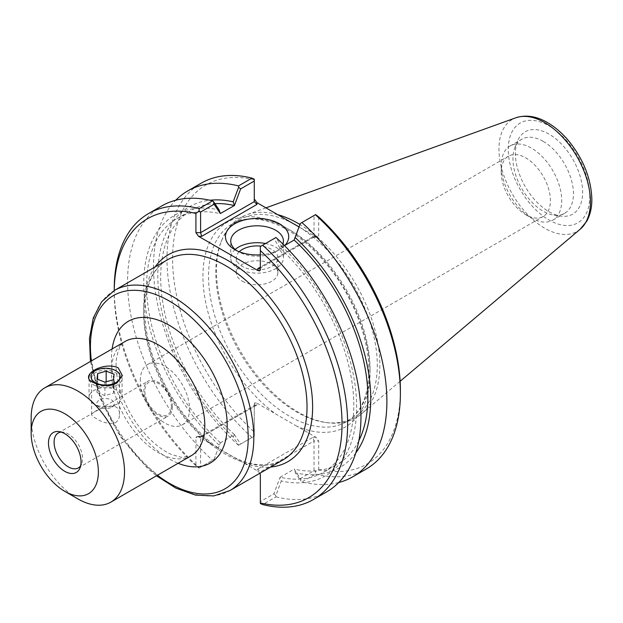 <?xml version="1.0" encoding="UTF-8"?>
<svg xmlns="http://www.w3.org/2000/svg" width="623" height="623" viewBox="0 0 623 623"><rect width="100%" height="100%" fill="white"/><g stroke="black" fill="none" stroke-linecap="round" stroke-linejoin="round"><path stroke-width="0.47" stroke-dasharray="3.12 2.34" d="M31.15 418.017A66.015 38.112 -120 0 0 77.828 498.867M256.917 404.958L255.056 405.145L254.277 406.484L254.682 402.871L256.917 403.159L256.917 404.958L201.688 436.84L198.573 436.84L257.704 470.988L257.704 469.181L260.344 471.969L260.344 501.655L273.847 493.86L280.062 477.366L281.285 480.979L275.81 495.573L273.847 493.86M171.38 406.266A18.752 10.825 60 0 1 158.117 413.921A18.752 10.825 60 0 1 144.863 390.956A18.752 10.825 60 0 1 158.117 383.301A18.752 10.825 60 0 1 171.38 406.266M140.331 380.474A34.787 20.084 60 0 1 147.542 364.548A34.787 20.084 60 0 1 182.329 384.632A34.787 20.084 60 0 1 182.329 424.808A34.787 20.084 60 0 1 155.516 415.486A34.787 20.084 60 0 1 140.331 380.474M95.708 383.924A13.932 8.044 0 0 0 115.411 383.924A13.932 8.044 0 0 0 119.484 378.239A13.932 8.044 0 0 0 105.56 370.194A13.932 8.044 0 0 0 91.628 378.239A13.932 8.044 0 0 0 95.708 383.924L92.952 382.335M115.403 422.776C118.113 420.875 119.476 418.158 119.484 414.622C120.161 396.687 90.685 412.185 91.628 414.614C91.643 415.471 93.006 416.662 95.708 418.204C102.351 422.682 108.916 424.208 115.403 422.776M61.225 432.105A20.138 11.627 60 0 1 63.235 432.167A20.138 11.627 60 0 1 82.555 458.676A20.138 11.627 60 0 1 81.621 464.003A20.138 11.627 60 0 1 80.663 465.77M172.353 406.827A20.138 11.627 60 0 1 168.187 416.047A20.138 11.627 60 0 1 148.048 404.42A20.138 11.627 60 0 1 148.048 381.175A20.138 11.627 60 0 1 163.569 386.572A20.138 11.627 60 0 1 172.353 406.827M214.094 459.361L220.308 442.875L214.094 459.361L200.598 467.157L200.598 437.471L254.277 406.484L254.277 436.162L240.626 444.051L234.404 434.597L220.308 442.875M198.573 436.84L197.047 436.357L195.926 437.471L195.926 465.739L198.994 468.083L200.598 467.157M198.994 468.083L213.596 459.657M234.404 434.729L233.181 436.925L238.656 445.18L240.626 444.051M234.404 434.597A146.491 84.572 60 0 1 191.043 210.457A146.491 84.572 60 0 1 214.919 203.666M233.181 436.925A150.556 86.924 60 0 1 158.585 291.011A150.556 86.924 60 0 1 209.873 200.24M280.062 477.366L294.157 469.088L300.372 478.542L314.031 470.661L314.031 440.975L260.344 471.969L260.344 474.664M284.509 245.61L280.062 248.18A146.491 84.572 60 0 1 323.43 472.32A146.491 84.572 60 0 1 280.062 477.226M280.062 248.18L273.847 238.726L275.81 237.589L281.285 245.844L280.062 248.04M281.285 245.844A150.556 86.924 60 0 1 356.644 406.92A150.556 86.924 60 0 1 281.285 480.979M300.372 478.542L300.878 481.104L295.388 472.841L294.157 469.228M314.031 470.661L315.635 471.588L315.394 474.103L301.898 481.898L300.878 481.104M219.086 445.063A150.556 86.924 60 0 1 143.726 283.995A150.556 86.924 60 0 1 219.086 209.935M220.308 442.735A146.491 84.572 60 0 1 176.94 218.595A146.491 84.572 60 0 1 220.308 213.681M273.847 238.726L260.344 246.521L260.344 267.142L314.031 236.156L314.031 215.527L300.372 223.408M315.635 214.6L314.031 215.527M338.725 482.537A165.04 95.288 60 0 1 301.898 481.898M355.788 452.976A150.556 86.924 60 0 1 295.388 472.841M316.056 236.787L312.933 236.787L313.564 237.27L314.031 236.156L318.696 236.156L317.582 237.27L316.056 236.787L299.032 226.959M260.344 269.837L260.344 267.142L312.933 236.787M318.696 216.944L318.696 236.156M254.277 179.175L254.277 201.657M201.688 436.84L201.058 436.357L200.598 437.471L195.926 437.471M238.656 445.18L254.277 436.162L254.277 403.79M259.916 473.239L257.704 470.988M257.704 469.181L312.933 437.299L314.031 440.975L318.696 440.975L318.696 469.244L315.635 471.588M296.914 426.249L276.059 414.202A118.168 68.226 60 0 1 203.223 268.381A118.168 68.226 60 0 1 289.975 230.113A118.168 68.226 60 0 1 370.046 372.741A118.168 68.226 60 0 1 296.914 426.249L316.056 437.299L318.696 440.975M260.344 501.655L260.344 503.509M282.897 244.014A26.337 15.209 180 0 1 275.709 251.754A26.337 15.209 180 0 1 238.453 251.754L238.453 251.754A26.337 15.209 180 0 1 236.756 250.68M238.453 251.754L234.723 249.605L238.453 251.754M260.344 254.854A31.625 18.254 0 0 0 279.439 249.597A31.625 18.254 0 0 0 284.867 245.407M235.183 249.457A26.337 15.209 0 0 0 230.736 257.914A26.337 15.209 0 0 0 238.453 268.669A26.337 15.209 0 0 0 267.158 271.963A26.337 15.209 0 0 0 283.418 257.914A26.337 15.209 0 0 0 265.554 243.515M242.378 281.253A20.793 12.001 0 0 0 265.04 283.854A20.793 12.001 0 0 0 277.874 272.765A20.793 12.001 0 0 0 257.081 260.764A20.793 12.001 0 0 0 236.288 272.765A20.793 12.001 0 0 0 242.378 281.253M239.224 251.762A20.793 12.001 0 0 0 236.288 257.914A20.793 12.001 0 0 0 242.378 266.403A20.793 12.001 0 0 0 265.04 269.004A20.793 12.001 0 0 0 277.874 257.914A20.793 12.001 0 0 0 271.784 249.426A20.793 12.001 0 0 0 261.021 246.124M195.926 465.739A161.077 92.998 60 0 1 114.243 292.428A161.077 92.998 60 0 1 114.25 290.536L114.243 292.428M114.243 289.189A165.04 95.288 -120 0 0 199.235 467.943M275.81 495.573L275.981 496.858L262.649 504.56M256.917 403.159L276.059 414.202M254.277 179.751A161.077 92.998 -120 0 0 172.587 258.74A161.077 92.998 -120 0 0 254.277 432.05M318.696 469.244A161.077 92.998 -120 0 0 400.387 390.255M299.04 226.936A114.204 65.937 60 0 1 377.297 365.319A114.204 65.937 60 0 1 353.646 417.597A114.204 65.937 60 0 1 325.354 422.441A114.204 65.937 60 0 1 239.434 351.66A114.204 65.937 60 0 1 221.103 241.864A114.204 65.937 60 0 1 239.434 219.787A114.204 65.937 60 0 1 293.347 223.673M251.98 437.494A165.04 95.288 60 0 1 201.167 183.185M238.484 445.281A165.04 95.288 60 0 1 175.741 200.232M161.754 205.94A165.04 95.288 -120 0 0 212.568 460.249M275.981 496.858A165.04 95.288 -120 0 0 326.795 491.796M366.207 469.041A165.04 95.288 60 0 1 315.394 474.103M277.656 214.616A115.528 66.7 -120 0 0 246.661 214.803A115.528 66.7 -120 0 0 221.843 240.042A115.528 66.7 -120 0 0 240.392 351.107A115.528 66.7 -120 0 0 327.309 422.705A115.528 66.7 -120 0 0 361.566 413.836A115.528 66.7 -120 0 0 379.851 364.922A115.528 66.7 -120 0 0 299.959 224.498M501.211 172.119A34.787 20.084 -120 0 0 525.812 214.733L525.812 214.733A34.787 20.084 -120 0 0 543.209 216.454A34.787 20.084 -120 0 0 548.544 188.574A34.787 20.084 -120 0 0 525.812 157.915A34.787 20.084 -120 0 0 508.423 156.194A34.787 20.084 -120 0 0 501.211 172.119L501.211 165.601A42.777 24.694 60 0 1 510.073 146.016A42.777 24.694 60 0 1 531.466 148.134A42.777 24.694 60 0 1 559.407 185.833A42.777 24.694 60 0 1 552.85 220.106A42.777 24.694 60 0 1 531.466 217.988A42.777 24.694 60 0 1 501.211 165.601M549.011 134.116A47.527 27.443 -120 0 0 517.62 140.954A47.527 27.443 -120 0 0 525.251 186.651A47.527 27.443 -120 0 0 561.004 216.111A47.527 27.443 -120 0 0 582.069 184.969A47.527 27.443 -120 0 0 549.011 134.116M543.194 141.359A42.777 24.694 60 0 1 571.135 179.058A42.777 24.694 60 0 1 564.578 213.339A42.777 24.694 60 0 1 553.987 215.153A42.777 24.694 60 0 1 521.801 188.637A42.777 24.694 60 0 1 514.933 147.511A42.777 24.694 60 0 1 521.801 139.241A42.777 24.694 60 0 1 543.194 141.359M358.817 440.788A146.491 84.572 60 0 1 337.526 464.182A146.491 84.572 60 0 1 294.157 469.088M93.886 384.975A16.502 9.532 0 0 0 111.875 387.039A16.502 9.532 0 0 0 122.061 378.239A16.502 9.532 0 0 0 117.225 371.495A16.502 9.532 0 0 0 93.886 371.495A16.502 9.532 0 0 0 89.05 378.239A16.502 9.532 0 0 0 93.886 384.975M93.886 403.977L93.886 403.977A16.502 9.532 180 0 1 89.05 397.233A16.502 9.532 180 0 1 105.56 387.708A16.502 9.532 180 0 1 122.061 397.233A16.502 9.532 180 0 1 117.225 403.977A16.502 9.532 180 0 1 93.886 403.977L99.392 407.154A8.714 5.031 0 0 0 111.719 407.154A8.714 5.031 0 0 0 111.719 400.036A8.714 5.031 0 0 0 99.392 400.036A8.714 5.031 0 0 0 99.392 407.154L93.886 403.977M97.632 387.07L97.017 392.552L104.937 395.613L113.479 393.175L114.102 387.685L106.175 384.632L97.632 387.07L97.632 379.321M97.017 379.08L97.017 392.552M104.937 382.133L104.937 395.613M113.479 379.703L113.479 393.175M114.102 374.213L114.102 387.685M106.175 381.782L106.175 384.632M191.129 455.779A66.015 38.112 60 0 1 125.114 417.667A66.015 38.112 60 0 1 125.114 341.443C121.438 342.681 118.588 348.187 116.548 357.96C115.286 366.9 116.485 377.538 120.153 389.866C125.714 407.302 134.661 422.737 147.012 436.186C155.641 445.235 164.051 451.441 172.236 454.813L181.636 457.36L191.129 455.779M112.117 348.942A81.862 47.262 -120 0 0 178.131 463.286M157.362 475.279A111.564 64.41 60 0 1 91.347 360.935M114.359 290.474A115.528 66.7 -120 0 0 114.359 423.874A115.528 66.7 -120 0 0 229.887 490.574M283.099 459.852A115.528 66.7 60 0 1 209.577 443.257A115.528 66.7 60 0 1 147.192 342.167A115.528 66.7 60 0 1 167.571 259.752C154.411 267.477 146.903 282.227 145.042 304.001C144.014 319.716 146.483 336.833 152.448 355.344C164.776 391.236 184.47 420.47 211.524 443.031C239.902 464.594 263.755 470.201 283.099 459.852M244.434 463.325A119.484 68.989 -120 0 0 270.647 467.04M155.119 266.94A119.484 68.989 -120 0 0 211.836 444.503M312.933 437.299L316.056 437.299M370.046 369.501A114.204 65.937 -120 0 0 320.191 254.573A114.204 65.937 -120 0 0 232.184 223.976A114.204 65.937 -120 0 0 232.184 355.85A114.204 65.937 -120 0 0 346.388 421.787A114.204 65.937 -120 0 0 370.046 369.501M589.763 196.455A57.628 33.268 -120 0 0 528.639 120.418A57.628 33.268 -120 0 0 528.639 201.914A57.628 33.268 -120 0 0 589.763 196.455M580.2 229.209A64.683 37.341 60 0 1 512.363 194.088A64.683 37.341 60 0 1 515.867 117.778M90.428 361.465L100.303 398.564L120.286 436.513L147.363 468.146L156.443 475.801M115.411 383.924L116.789 383.122M119.484 414.614L119.484 378.239M91.628 414.614L91.628 378.239M63.235 432.167L58.944 431.583M81.621 464.003L79.978 468.013M78.381 467.896L168.187 416.047M58.251 433.024L148.048 381.175M317.582 237.27L313.564 237.27M259.573 268.482L313.712 237.231M200.918 436.396L255.056 405.145M201.058 436.357L197.047 436.357M275.709 251.754L279.439 249.597M283.418 257.914L283.418 241.008M230.736 257.914L230.736 241.008M277.874 272.765L277.874 257.914M236.288 272.765L236.288 257.914M239.434 219.787L232.184 223.976C245.291 216.524 261.629 217.388 281.183 226.562C297.88 234.84 313.595 248.11 328.321 266.348C353.109 296.992 369.166 338.678 368.886 371.121C368.395 396.29 360.896 413.181 346.388 421.787L353.646 417.597M325.354 422.441L327.309 422.705M221.103 241.864L221.843 240.042M182.329 424.808L543.209 216.454M147.542 364.548L508.423 156.194M525.812 214.733L531.466 217.988M553.987 215.153L561.004 216.111M514.933 147.511L517.62 140.954M552.85 220.106L564.578 213.339M510.073 146.016L521.801 139.241M265.943 207.856L246.661 214.803M400.13 381.276L361.566 413.836M323.43 472.32L337.526 464.182M176.94 218.595L191.043 210.457M95.264 370.701L93.886 371.495M115.847 370.701L117.225 371.495M89.05 378.239L89.05 397.233M122.061 378.239L122.061 397.233M111.719 407.154L117.225 403.977"/><path stroke-width="0.93" d="M64.761 491.321L77.828 498.867A66.015 38.112 -120 0 0 110.839 502.138A66.015 38.112 -120 0 0 124.507 471.915A66.015 38.112 -120 0 0 95.693 405.48A66.015 38.112 -120 0 0 44.825 387.794A66.015 38.112 -120 0 0 31.15 418.017L31.15 433.11A47.527 27.443 -120 0 0 64.761 491.321A47.527 27.443 -120 0 0 98.372 471.915A47.527 27.443 -120 0 0 64.761 413.703A47.527 27.443 -120 0 0 31.15 433.11M92.952 382.335C78.233 375.653 103.558 361.029 118.16 367.78L122.365 375.56L116.789 383.122L111.455 385.107L105.178 385.59L98.59 384.586L92.952 382.335M80.663 465.77A20.138 11.627 60 0 1 78.381 467.896A20.138 11.627 60 0 1 58.251 456.27A20.138 11.627 60 0 1 58.251 433.024A20.138 11.627 60 0 1 61.225 432.105M81.052 461.916A23.035 13.301 60 0 1 79.978 468.013A23.035 13.301 60 0 1 53.243 459.159A23.035 13.301 60 0 1 58.944 431.583A23.035 13.301 60 0 1 81.052 461.916M214.919 203.666A146.491 84.572 60 0 1 234.404 205.543L240.626 188.917L254.277 181.028L254.277 201.657L200.598 232.652L200.598 212.022L214.094 204.227L220.308 213.549L219.086 209.935L213.596 201.673L214.094 204.227M209.873 200.24A150.556 86.924 60 0 1 233.181 201.797L234.404 205.403M220.308 213.549L234.404 205.543M240.626 188.917L238.656 187.196L233.181 201.797M254.277 181.028L254.277 179.175L251.98 178.123L238.484 185.911L238.656 187.196M257.704 268.669L259.573 268.482L260.344 267.142L257.704 268.669L257.704 270.475L259.573 270.919L260.328 270.071L260.344 246.521L275.981 237.495A165.04 95.288 -120 0 1 326.795 491.796L313.455 499.498A165.04 95.288 -120 0 0 262.649 245.189M294.157 239.902L300.372 223.408L294.157 240.042L284.509 245.61M300.878 223.12L315.635 214.6L318.696 216.944A161.077 92.998 -120 0 1 400.387 390.255L400.387 393.487A165.04 95.288 60 0 1 366.207 469.041L352.711 476.829A165.04 95.288 60 0 1 338.725 482.537M301.898 222.528A165.04 95.288 60 0 1 352.711 476.829M295.388 237.706A150.556 86.924 60 0 1 355.788 452.976M201.688 236.327L200.598 232.652L195.926 232.652L198.573 236.327L201.688 236.327L256.917 204.445L254.277 201.657M299.032 226.959L256.917 202.639L254.277 198.963M200.598 212.022L198.994 211.096L195.926 213.44L195.926 232.652M313.455 499.498A165.04 95.288 -120 0 1 262.649 504.56L260.344 503.509L260.344 474.664L259.916 473.239M236.756 250.68A26.337 15.209 180 0 1 230.736 241.008A26.337 15.209 180 0 1 257.081 225.799A26.337 15.209 180 0 1 283.418 241.008A26.337 15.209 180 0 1 282.897 244.014M284.867 245.407A31.625 18.254 0 0 0 274.766 221.554A31.625 18.254 0 0 0 232.683 225.082A31.625 18.254 0 0 0 234.723 249.597A31.625 18.254 0 0 0 260.344 254.854M265.554 243.515A26.337 15.209 0 0 0 235.183 249.457M257.704 270.475L198.573 236.327M261.021 246.124A20.793 12.001 0 0 0 239.224 251.762M213.596 201.673L212.568 200.879L199.235 208.58A165.04 95.288 -120 0 0 148.422 213.642A165.04 95.288 -120 0 0 114.243 289.189L114.243 290.544A161.077 92.998 60 0 1 195.926 213.44M199.235 208.58L198.994 211.096M260.344 250.633A161.077 92.998 60 0 1 342.035 423.944A161.077 92.998 60 0 1 260.344 502.932M293.347 223.673A114.204 65.937 60 0 1 299.04 226.936M175.741 200.232A165.04 95.288 60 0 1 187.679 190.981L201.167 183.185A165.04 95.288 60 0 1 251.98 178.123M187.679 190.981A165.04 95.288 60 0 1 238.484 185.911M212.568 200.879A165.04 95.288 -120 0 0 161.754 205.94L148.422 213.642M315.394 214.74A165.04 95.288 60 0 1 400.387 393.487M299.959 224.498A115.528 66.7 -120 0 0 277.656 214.616M294.157 240.042A146.491 84.572 60 0 1 358.817 440.788M95.264 382.584A14.555 8.403 180 0 1 95.264 370.701A14.555 8.403 180 0 1 115.847 370.701A14.555 8.403 180 0 1 115.847 382.584A14.555 8.403 180 0 1 95.264 382.584M97.017 379.08L97.632 373.59L106.175 371.152L114.102 374.213L113.479 379.703L104.937 382.133L97.017 379.08M97.632 373.59L97.632 379.321M106.175 371.152L106.175 381.782M44.825 387.794L125.114 341.443A66.015 38.112 60 0 1 175.982 359.128A66.015 38.112 60 0 1 204.796 425.564A66.015 38.112 60 0 1 191.129 455.779L110.839 502.138M178.131 463.286A81.862 47.262 -120 0 0 227.208 425.564A81.862 47.262 -120 0 0 173.739 328.048A81.862 47.262 -120 0 0 112.117 348.942M91.347 360.935A111.564 64.41 60 0 1 163.327 297.849A111.564 64.41 60 0 1 248.211 437.689A111.564 64.41 60 0 1 157.362 475.279M156.443 475.801L175.982 488.183L195.412 495.059L213.751 495.931L229.887 490.574A115.528 66.7 -120 0 0 253.81 437.689A115.528 66.7 -120 0 0 203.386 321.429A115.528 66.7 -120 0 0 114.359 290.474L101.65 301.773L93.24 318.088L89.478 338.359L90.428 361.465M114.359 290.474L167.571 259.752A115.528 66.7 60 0 1 256.598 290.707A115.528 66.7 60 0 1 307.03 406.967A115.528 66.7 60 0 1 283.099 459.852L229.887 490.574M270.647 467.04A119.484 68.989 -120 0 0 287.881 323.695A119.484 68.989 -120 0 0 155.119 266.94M256.917 204.445L256.917 202.639M580.2 229.209L586.726 221.251C590.168 215.013 591.873 207.724 591.85 199.368C591.196 178.606 583.369 158.99 568.371 140.525C561.923 132.909 554.953 126.921 547.446 122.56C536.403 116.151 525.874 114.562 515.867 117.778A64.683 37.341 60 0 1 564.36 139.085A64.683 37.341 60 0 1 590.433 201.829A64.683 37.341 60 0 1 580.2 229.209L400.13 381.276M515.867 117.778L265.943 207.856"/></g></svg>
